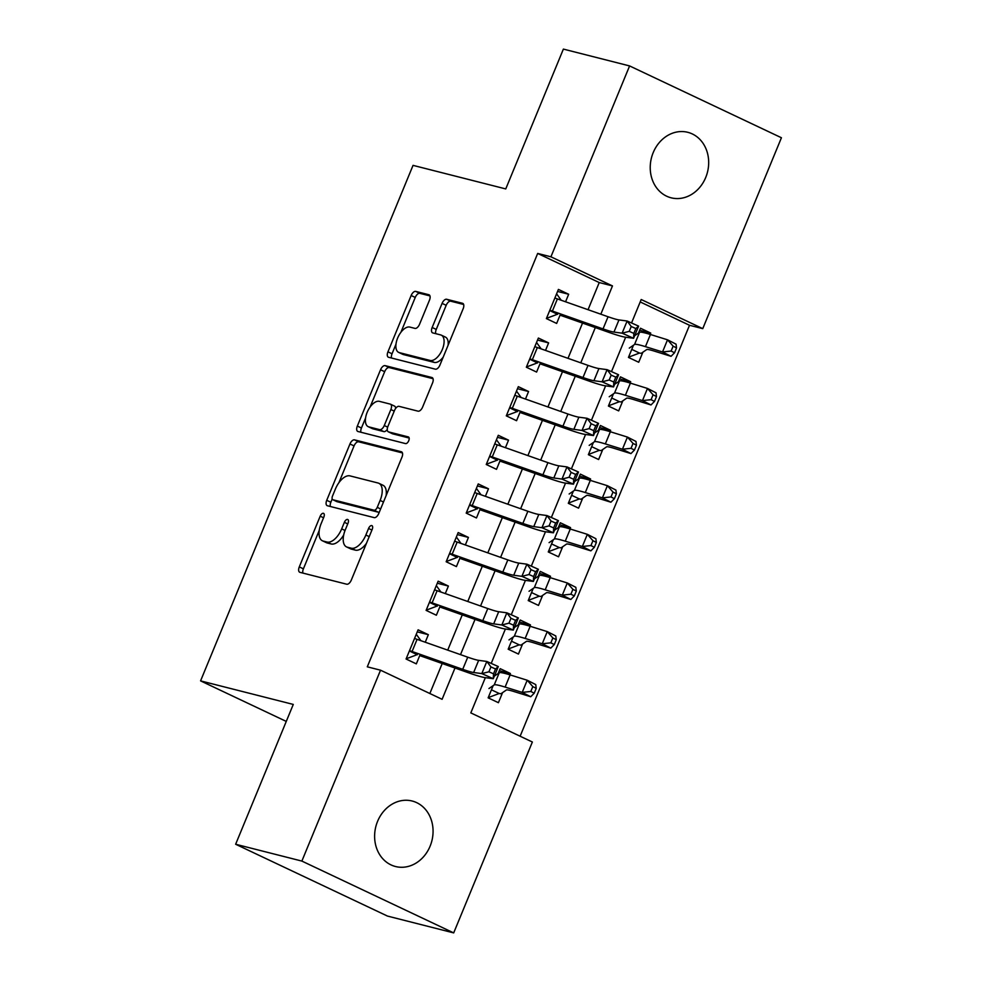 <?xml version="1.0" encoding="UTF-8"?>
<svg xmlns="http://www.w3.org/2000/svg" width="982" height="982" viewBox="0 0 982 982"><rect width="100%" height="100%" fill="white"/><g stroke="black" fill="none" stroke-linecap="round" stroke-linejoin="round"><path stroke-width="1.47" d="M323.397 513.291A3.633 1.854 -64.7 0 0 320.206 516.176L299.289 566.896A5.18 2.651 -64.7 0 0 299.682 572.236A5.18 2.651 -64.7 0 0 299.927 572.334L346.72 584.216A5.18 2.651 -64.7 0 0 351.298 580.104L372.203 529.384A3.633 1.854 -64.7 0 0 371.933 525.64A3.633 1.854 -64.7 0 0 371.761 525.579A3.633 1.854 -64.7 0 0 368.557 528.463L365.856 535.03A16.584 8.47 -64.7 0 1 351.237 548.189L347.333 547.195A16.584 8.47 -64.7 0 1 346.536 546.913A16.584 8.47 -64.7 0 1 345.308 529.801L348.021 523.246A3.633 1.854 -64.7 0 0 347.751 519.503A3.633 1.854 -64.7 0 0 347.579 519.441A3.633 1.854 -64.7 0 0 344.375 522.314L341.675 528.881A16.584 8.47 -64.7 0 1 327.055 542.039L323.164 541.057A16.584 8.47 -64.7 0 1 322.366 540.763A16.584 8.47 -64.7 0 1 321.139 523.664L323.839 517.097A3.633 1.854 -64.7 0 0 323.569 513.353A3.633 1.854 -64.7 0 0 323.397 513.291M705.714 177.484A33.793 28.908 -75.7 0 1 671.136 197.812A33.793 28.908 -75.7 0 1 653.19 152.64A33.793 28.908 -75.7 0 1 687.781 132.312A33.793 28.908 -75.7 0 1 705.714 177.484M430.104 846.189A33.793 28.908 -75.7 0 1 395.513 866.517A33.793 28.908 -75.7 0 1 377.579 821.345A33.793 28.908 -75.7 0 1 412.158 801.017A33.793 28.908 -75.7 0 1 430.104 846.189M429.478 300.173A5.18 2.651 -64.7 0 0 429.097 294.821A5.18 2.651 -64.7 0 0 428.852 294.735L415.717 291.396A5.18 2.651 -64.7 0 0 411.151 295.508L387.939 351.838A5.18 2.651 -64.7 0 0 388.32 357.19A5.18 2.651 -64.7 0 0 388.565 357.276L435.357 369.171A5.18 2.651 -64.7 0 0 439.936 365.046L463.148 308.729A5.18 2.651 -64.7 0 0 462.768 303.377A5.18 2.651 -64.7 0 0 462.51 303.291L446.65 299.264A5.18 2.651 -64.7 0 0 442.084 303.377L432.154 327.485A5.18 2.651 -64.7 0 0 432.534 332.824A5.18 2.651 -64.7 0 0 432.78 332.91L440.648 334.911A13.858 7.083 -64.7 0 1 441.311 335.157A13.858 7.083 -64.7 0 1 442.072 350.083A13.858 7.083 -64.7 0 1 430.128 360.455L399.318 352.624A13.858 7.083 -64.7 0 1 398.655 352.391A13.858 7.083 -64.7 0 1 397.894 337.452A13.858 7.083 -64.7 0 1 409.838 327.08L414.981 328.393A5.18 2.651 -64.7 0 0 419.547 324.281L429.478 300.173M485.341 677.641L470.82 712.895L532.367 742.011L453.696 932.9L387.473 916.071L235.643 844.25L293.274 704.425L200.574 680.882L413.041 165.369L505.755 188.925L563.386 49.1L629.597 65.929L781.427 137.75L702.756 328.639L641.197 299.51L631.536 322.98M235.643 844.25L301.867 861.079L380.537 670.19L442.096 699.307L454.997 668.006M588.046 309.698L599.229 282.558L537.682 253.442L367.293 666.827L380.537 670.19M537.682 253.442L550.927 256.805L629.597 65.929M354.527 439.862A5.18 2.651 -64.7 0 0 349.96 443.974L326.736 500.304A5.18 2.651 -64.7 0 0 327.129 505.644A5.18 2.651 -64.7 0 0 327.374 505.742L374.167 517.624A5.18 2.651 -64.7 0 0 378.745 513.512L401.957 457.182A5.18 2.651 -64.7 0 0 401.577 451.843A5.18 2.651 -64.7 0 0 401.319 451.745L354.527 439.862L358.626 441.802A5.18 2.651 -64.7 0 0 354.06 445.914L338.888 482.727M357.338 426.078L380.55 369.748A5.18 2.651 -64.7 0 1 385.128 365.635L431.92 377.518A5.18 2.651 -64.7 0 1 432.166 377.604A5.18 2.651 -64.7 0 1 432.546 382.955L422.616 407.064A5.18 2.651 -64.7 0 1 418.05 411.176L399.073 406.352A5.18 2.651 -64.7 0 0 394.506 410.464L387.915 426.458A5.18 2.651 -64.7 0 0 388.295 431.798A5.18 2.651 -64.7 0 0 388.541 431.896L408.303 436.916A3.633 1.854 -64.7 0 1 408.475 436.978A3.633 1.854 -64.7 0 1 408.672 440.881A3.633 1.854 -64.7 0 1 405.554 443.594L357.976 431.503A5.18 2.651 -64.7 0 1 357.718 431.417A5.18 2.651 -64.7 0 1 357.338 426.078L361.437 428.017L365.574 417.988M650.194 334.408L650.735 333.082L639.638 330.259M633.476 345.222L628.455 357.411L638.717 362.26L642.854 352.219M630.149 383.041L630.689 381.716L619.593 378.892M613.431 393.856L608.41 406.045L618.672 410.893L622.809 400.852M610.104 431.675L610.644 430.349L599.548 427.526M593.386 442.489L588.365 454.678L598.627 459.527L602.764 449.486M590.059 480.308L590.599 478.983L579.503 476.16M573.341 491.123L568.32 503.312L578.582 508.16L582.719 498.12M570.014 528.942L570.554 527.616L559.458 524.793M553.296 539.756L548.275 551.945L558.537 556.794L562.674 546.753M549.969 577.576L550.509 576.25L539.413 573.427M533.251 588.39L528.23 600.567L538.492 605.428L542.629 595.387M529.924 626.209L530.464 624.883L519.368 622.06M513.205 637.011L508.185 649.2L518.447 654.061L522.584 644.02M425.255 642.216L428.348 634.691L418.099 629.83L406.069 659.008L416.331 663.869L420.235 654.368M445.3 593.582L448.393 586.058L438.144 581.197L426.114 610.374L436.376 615.235L440.28 605.734M465.345 544.949L468.439 537.424L458.189 532.563L446.159 561.753L456.421 566.602L460.325 557.101M485.39 496.315L488.484 488.791L478.234 483.93L466.205 513.12L476.466 517.968L480.37 508.467M505.435 447.682L508.529 440.157L498.279 435.296L486.25 464.486L496.511 469.335L500.415 459.846M525.48 399.048L528.574 391.523L518.324 386.663L506.295 415.852L516.557 420.701L520.46 411.213M545.526 350.414L548.619 342.89L538.369 338.041L526.34 367.219L536.602 372.068L540.505 362.579M429.846 693.513L442.219 663.513M447.731 650.133L462.264 614.879M467.776 601.5L482.309 566.246M487.821 552.866L502.354 517.612M507.866 504.232L522.399 468.979M527.911 455.599L542.445 420.345M547.956 406.965L562.49 371.712M568.001 358.332L582.535 323.078M565.571 301.781L568.664 294.256L558.414 289.408L546.385 318.585L556.647 323.434L560.55 313.945M520.129 736.218L689.511 325.275L640.203 301.94M493.16 685.645L488.14 697.834L498.402 702.695L502.538 692.654M509.879 674.843L510.419 673.517L500.169 668.656L498.169 673.492M530.464 624.883L520.215 620.023L518.214 624.859M550.509 576.25L540.26 571.389L538.259 576.225M570.554 527.616L560.305 522.755L558.304 527.592M590.599 478.983L580.35 474.122L578.349 478.958M610.644 430.349L600.395 425.488L598.394 430.325M630.689 381.716L620.44 376.855L618.439 381.691M650.735 333.082L640.485 328.233L638.484 333.058M200.574 680.882L286.265 721.414M453.696 932.9L301.867 861.079M689.511 325.275L702.756 328.639M625.657 337.219L611.491 371.613M605.612 385.852L591.446 420.247M585.567 434.486L571.401 468.868M565.522 483.119L551.356 517.502M545.476 531.741L531.311 566.135M525.431 580.374L511.266 614.769M505.386 629.008L491.221 663.402M600.824 314.203L612.473 285.922L550.927 256.805M460.509 654.626L475.043 619.384M480.554 605.992L495.088 570.751M500.599 557.359L515.133 522.117M520.644 508.737L535.178 473.484M540.689 460.104L555.223 424.85M560.734 411.47L575.268 376.216M580.779 362.837L595.313 327.583M599.229 282.558L612.473 285.922M510.419 673.517L499.322 670.694M428.348 634.691L417.252 631.868M448.393 586.058L437.297 583.234M468.439 537.424L457.342 534.601M488.484 488.791L477.387 485.967M508.529 440.157L497.432 437.334M528.574 391.523L517.477 388.7M548.619 342.89L537.522 340.067M568.664 294.256L557.567 291.433M322.366 540.763L326.466 542.702A16.584 8.47 -64.7 0 0 327.264 542.997L323.164 541.057M343.7 534.994A16.584 8.47 -64.7 0 1 331.167 543.979L327.264 542.997M346.536 546.913L350.648 548.852A16.584 8.47 -64.7 0 0 351.446 549.134L347.333 547.195M366.47 543.292A16.584 8.47 -64.7 0 1 355.337 550.129L351.446 549.134M319.236 530.403L303.401 568.836A5.18 2.651 -64.7 0 0 302.91 573.083M402.436 452.935L358.626 441.802M332.211 498.942L330.848 502.244A5.18 2.651 -64.7 0 0 330.357 506.491M332.542 495.971A3.633 1.854 -64.7 0 0 332.812 499.715A3.633 1.854 -64.7 0 0 332.984 499.777L374.068 510.21A3.633 1.854 -64.7 0 0 377.26 507.338L380.12 500.415A16.584 8.47 -64.7 0 0 378.892 483.316A16.584 8.47 -64.7 0 0 378.095 483.021L350.009 475.889A16.584 8.47 -64.7 0 0 335.402 489.048L332.542 495.971M336.765 501.569A3.633 1.854 -64.7 0 0 336.924 501.655A3.633 1.854 -64.7 0 0 337.096 501.716L332.984 499.777M379.433 511.843A3.633 1.854 -64.7 0 1 378.168 512.162L337.096 501.716M386.11 495.615A16.584 8.47 -64.7 0 0 382.992 485.255L378.892 483.316M370.079 407.051L384.662 371.687L380.55 369.748M433.037 378.696L389.228 367.575A5.18 2.651 -64.7 0 0 384.662 371.687M392.174 433.602A5.18 2.651 -64.7 0 0 392.395 433.737A5.18 2.651 -64.7 0 0 392.653 433.835L409.163 438.021M379.371 401.343A13.858 7.083 -64.7 0 0 367.428 411.716A13.858 7.083 -64.7 0 0 368.189 426.654A13.858 7.083 -64.7 0 0 368.851 426.888L379.703 429.65A5.18 2.651 -64.7 0 0 384.269 425.537L390.861 409.543A5.18 2.651 -64.7 0 0 390.48 404.191A5.18 2.651 -64.7 0 0 390.235 404.105L379.371 401.343M368.189 426.654L372.288 428.594A13.858 7.083 -64.7 0 0 372.951 428.827L368.851 426.888M387.252 429.502A5.18 2.651 -64.7 0 1 383.802 431.589L372.951 428.827M395.623 408.438A5.18 2.651 -64.7 0 0 394.58 406.131A5.18 2.651 -64.7 0 0 394.334 406.045M361.437 428.017A5.18 2.651 -64.7 0 0 360.959 432.264M398.655 352.391L402.755 354.33A13.858 7.083 -64.7 0 0 403.418 354.563L399.318 352.624M443.201 357.129A13.858 7.083 -64.7 0 1 434.228 362.395L403.418 354.563M448.099 345.247A13.858 7.083 -64.7 0 0 445.423 337.096L441.311 335.157M463.627 304.469L450.763 301.204A5.18 2.651 -64.7 0 0 446.196 305.316L436.253 329.424A5.18 2.651 -64.7 0 0 435.775 333.671M395.967 344.228L392.039 353.778A5.18 2.651 -64.7 0 0 391.548 358.037M429.969 295.913L419.817 293.336A5.18 2.651 -64.7 0 0 415.251 297.448L400.877 332.346M491.442 689.818L499.187 693.476L488.545 697.502M499.187 693.476A18.474 1.583 -157.6 0 0 501.127 693.623L506.393 689.99A26.404 2.259 22.4 0 1 513.647 691.438L530.734 696.754L522.203 692.396L505.116 687.081A39.599 3.376 -157.6 0 0 494.228 684.908L488.962 688.542M530.808 691.463L534.22 693.206L536.221 688.345L532.809 686.602L530.808 691.463L522.203 692.396L527.211 680.231L510.124 674.916A39.599 3.376 -157.6 0 0 499.249 672.756L494.351 676.132M532.809 686.602L527.211 680.231L535.742 684.589L536.221 688.345M534.22 693.206L530.734 696.754M420.897 640.681L416.27 634.262M416.147 655.055L406.462 658.677M414.527 638.472A18.474 1.583 22.4 0 1 417.08 639.343L467.739 657.179A26.404 2.259 -157.6 0 0 478.651 660.346L486.814 661.451L498.291 666.557L493.283 678.709L485.108 677.617A39.599 3.376 22.4 0 1 468.733 672.854L419.731 655.595M409.519 650.636A18.474 1.583 22.4 0 1 412.072 651.496L462.718 669.331A26.404 2.259 -157.6 0 0 473.643 672.51L481.806 673.603L486.814 661.451L490.926 666.925L488.926 671.786L493.516 673.824L495.517 668.963L490.926 666.925M409.371 650.992L417.35 654.761M493.516 673.824L493.283 678.709L481.806 673.603L488.926 671.786M495.517 668.963L498.291 666.557M511.487 641.185L519.232 644.843L508.59 648.869M519.232 644.843A18.474 1.583 -157.6 0 0 521.172 644.99L526.438 641.356A26.404 2.259 22.4 0 1 533.692 642.805L550.779 648.12L542.248 643.762L525.161 638.447A39.599 3.376 -157.6 0 0 514.273 636.275L509.007 639.908M550.853 642.829L554.265 644.573L556.266 639.712L552.854 637.969L550.853 642.829L542.248 643.762L547.256 631.598L530.17 626.283A39.599 3.376 -157.6 0 0 519.294 624.122L514.396 627.498M552.854 637.969L547.256 631.598L555.787 635.955L556.266 639.712M554.265 644.573L550.779 648.12M531.532 592.551L539.278 596.209L528.635 600.235M539.278 596.209A18.474 1.583 -157.6 0 0 541.217 596.356L546.483 592.723A26.404 2.259 22.4 0 1 553.738 594.171L570.824 599.486L562.293 595.129L545.206 589.814A39.599 3.376 -157.6 0 0 534.318 587.641L529.053 591.274M570.898 594.196L574.31 595.939L576.311 591.078L572.899 589.335L570.898 594.196L562.293 595.129L567.301 582.964L550.215 577.649A39.599 3.376 -157.6 0 0 539.339 575.489L534.441 578.864M572.899 589.335L567.301 582.964L575.833 587.322L576.311 591.078M574.31 595.939L570.824 599.486M551.577 543.918L559.323 547.575L548.68 551.602M559.323 547.575A18.474 1.583 -157.6 0 0 561.262 547.723L566.528 544.089A26.404 2.259 22.4 0 1 573.783 545.538L590.869 550.853L582.338 546.495L565.251 541.18A39.599 3.376 -157.6 0 0 554.364 539.02L549.098 542.641M590.943 545.562L594.356 547.305L596.356 542.445L592.944 540.701L590.943 545.562L582.338 546.495L587.346 534.331L570.26 529.016A39.599 3.376 -157.6 0 0 559.384 526.855L554.486 530.231M592.944 540.701L587.346 534.331L595.878 538.688L596.356 542.445M594.356 547.305L590.869 550.853M571.622 495.284L579.368 498.942L568.725 502.968M579.368 498.942A18.474 1.583 -157.6 0 0 581.307 499.089L586.573 495.456A26.404 2.259 22.4 0 1 593.828 496.904L610.914 502.219L602.383 497.862L585.297 492.547A39.599 3.376 -157.6 0 0 574.409 490.386L569.143 494.007M610.988 496.941L614.401 498.684L616.401 493.811L612.989 492.068L610.988 496.941L602.383 497.862L607.392 485.697L590.305 480.382A39.599 3.376 -157.6 0 0 579.429 478.222L574.531 481.597M612.989 492.068L607.392 485.697L615.923 490.067L616.401 493.811M614.401 498.684L610.914 502.219M440.943 592.048L436.315 585.628M436.192 606.422L426.507 610.043M434.572 589.838A18.474 1.583 22.4 0 1 437.125 590.71L487.784 608.545A26.404 2.259 -157.6 0 0 498.696 611.712L506.859 612.817L518.336 617.923L513.328 630.076L505.153 628.983A39.599 3.376 22.4 0 1 488.778 624.221L439.776 606.962M429.564 602.003A18.474 1.583 22.4 0 1 432.117 602.862L482.763 620.698A26.404 2.259 -157.6 0 0 493.688 623.877L501.851 624.969L506.859 612.817L510.971 618.292L508.971 623.153L513.561 625.19L515.562 620.329L510.971 618.292M429.416 602.359L437.395 606.127M513.561 625.19L513.328 630.076L501.851 624.969L508.971 623.153M515.562 620.329L518.336 617.923M460.988 543.414L456.36 536.994M456.237 557.788L446.552 561.409M454.617 541.205A18.474 1.583 22.4 0 1 457.17 542.076L507.829 559.912A26.404 2.259 -157.6 0 0 518.742 563.079L526.904 564.184L538.382 569.29L533.373 581.442L525.198 580.35A39.599 3.376 22.4 0 1 508.823 575.587L459.822 558.328M449.609 553.369A18.474 1.583 22.4 0 1 452.162 554.229L502.809 572.064A26.404 2.259 -157.6 0 0 513.733 575.243L521.896 576.336L526.904 564.184L531.017 569.658L529.016 574.519L533.607 576.557L535.607 571.696L531.017 569.658M449.461 553.725L457.44 557.494M533.607 576.557L533.373 581.442L521.896 576.336L529.016 574.519M535.607 571.696L538.382 569.29M481.033 494.781L476.405 488.361M476.282 509.155L466.597 512.776M474.662 492.571A18.474 1.583 22.4 0 1 477.215 493.443L527.874 511.278A26.404 2.259 -157.6 0 0 538.787 514.445L546.949 515.55L558.427 520.656L553.418 532.809L545.243 531.716A39.599 3.376 22.4 0 1 528.868 526.953L479.867 509.695M469.654 504.736A18.474 1.583 22.4 0 1 472.207 505.595L522.854 523.431A26.404 2.259 -157.6 0 0 533.778 526.61L541.941 527.702L546.949 515.55L551.062 521.025L549.061 525.886L553.652 527.923L555.652 523.062L551.062 521.025M469.506 505.092L477.485 508.86M553.652 527.923L553.418 532.809L541.941 527.702L549.061 525.886M555.652 523.062L558.427 520.656M501.078 446.147L496.45 439.727M496.327 460.521L486.642 464.142M494.719 443.938A18.474 1.583 22.4 0 1 497.26 444.809L547.919 462.645A26.404 2.259 -157.6 0 0 558.832 465.824L566.995 466.916L578.472 472.023L573.463 484.175L565.288 483.083A39.599 3.376 22.4 0 1 548.913 478.32L499.912 461.061M489.699 456.102A18.474 1.583 22.4 0 1 492.252 456.961L542.899 474.797A26.404 2.259 -157.6 0 0 553.823 477.976L561.986 479.081L566.995 466.916L571.107 472.391L569.106 477.252L573.697 479.29L575.697 474.429L571.107 472.391M489.552 456.458L497.53 460.227M573.697 479.29L573.463 484.175L561.986 479.081L569.106 477.252M575.697 474.429L578.472 472.023M591.667 446.65L599.413 450.321L588.77 454.335M599.413 450.321A18.474 1.583 -157.6 0 0 601.352 450.456L606.618 446.822A26.404 2.259 22.4 0 1 613.873 448.271L630.96 453.586L622.428 449.228L605.342 443.913A39.599 3.376 -157.6 0 0 594.454 441.753L589.188 445.374M631.033 448.308L634.446 450.051L636.446 445.177L633.034 443.434L631.033 448.308L622.428 449.228L627.437 437.076L610.35 431.749A39.599 3.376 -157.6 0 0 599.474 429.588L594.576 432.964M633.034 443.434L627.437 437.076L635.968 441.434L636.446 445.177M634.446 450.051L630.96 453.586M521.123 397.514L516.495 391.094M516.372 411.888L506.687 415.509M514.764 395.304A18.474 1.583 22.4 0 1 517.305 396.176L567.964 414.011A26.404 2.259 -157.6 0 0 578.877 417.19L587.04 418.283L598.517 423.389L593.509 435.554L585.333 434.449A39.599 3.376 22.4 0 1 568.959 429.686L519.957 412.428M509.744 407.469A18.474 1.583 22.4 0 1 512.297 408.328L562.944 426.163A26.404 2.259 -157.6 0 0 573.869 429.343L582.031 430.447L587.04 418.283L591.152 423.758L589.151 428.618L593.742 430.656L595.743 425.795L591.152 423.758M509.597 407.825L517.575 411.605M593.742 430.656L593.509 435.554L582.031 430.447L589.151 428.618M595.743 425.795L598.517 423.389M611.712 398.017L619.458 401.687L608.815 405.701M619.458 401.687A18.474 1.583 -157.6 0 0 621.397 401.822L626.663 398.189A26.404 2.259 22.4 0 1 633.918 399.637L651.005 404.952L642.473 400.595L625.387 395.28A39.599 3.376 -157.6 0 0 614.499 393.119L609.233 396.74M651.078 399.674L654.491 401.417L656.492 396.544L653.079 394.801L651.078 399.674L642.473 400.595L647.482 388.442L630.395 383.127A39.599 3.376 -157.6 0 0 619.519 380.955L614.622 384.33M653.079 394.801L647.482 388.442L656.013 392.8L656.492 396.544M654.491 401.417L651.005 404.952M541.168 348.88L536.54 342.46M536.418 363.254L526.733 366.875M534.809 346.671A18.474 1.583 22.4 0 1 537.35 347.542L588.009 365.378A26.404 2.259 -157.6 0 0 598.922 368.557L607.085 369.649L618.562 374.756L613.554 386.92L605.378 385.816A39.599 3.376 22.4 0 1 589.004 381.053L540.002 363.794M529.789 358.835A18.474 1.583 22.4 0 1 532.342 359.694L582.989 377.53A26.404 2.259 -157.6 0 0 593.914 380.709L602.076 381.814L607.085 369.649L611.197 375.124L609.196 379.985L613.787 382.023L615.788 377.162L611.197 375.124M529.642 359.191L537.62 362.972M613.787 382.023L613.554 386.92L602.076 381.814L609.196 379.985M615.788 377.162L618.562 374.756M631.757 349.383L639.503 353.054L628.861 357.067M639.503 353.054A18.474 1.583 -157.6 0 0 641.442 353.189L646.708 349.567A26.404 2.259 22.4 0 1 653.963 351.004L671.05 356.319L662.519 351.961L645.432 346.646A39.599 3.376 -157.6 0 0 634.544 344.486L629.278 348.107M671.123 351.04L674.536 352.784L676.537 347.91L673.124 346.167L671.123 351.04L662.519 351.961L667.527 339.809L650.44 334.494A39.599 3.376 -157.6 0 0 639.564 332.321L634.667 335.697M673.124 346.167L667.527 339.809L676.058 344.166L676.537 347.91M674.536 352.784L671.05 356.319M561.213 300.247L556.585 293.827M556.463 314.633L546.778 318.242M554.855 298.037A18.474 1.583 22.4 0 1 557.395 298.909L608.054 316.744A26.404 2.259 -157.6 0 0 618.967 319.923L627.13 321.016L638.607 326.122L633.599 338.287L625.424 337.182A39.599 3.376 22.4 0 1 609.049 332.419L560.047 315.161M549.834 310.202A18.474 1.583 22.4 0 1 552.387 311.061L603.034 328.909A26.404 2.259 -157.6 0 0 613.959 332.076L622.122 333.18L627.13 321.016L631.242 326.49L629.241 331.351L633.832 333.389L635.833 328.528L631.242 326.49M549.687 310.558L557.666 314.338M633.832 333.389L633.599 338.287L622.122 333.18L629.241 331.351M635.833 328.528L638.607 326.122M323.569 517.772L320.206 516.176M371.92 530.047L368.557 528.463M347.738 523.909L344.375 522.314M331.167 543.979L327.055 542.039M345.05 530.476L341.675 528.881M355.337 550.129L351.237 548.189M369.22 536.614L365.856 535.03M303.401 568.836L299.289 566.896M330.848 502.244L326.736 500.304M354.06 445.914L349.96 443.974M378.168 512.162L374.068 510.21M380.623 508.934L377.26 507.338M383.483 502.011L380.12 500.415M389.228 367.575L385.128 365.635M392.653 433.835L388.541 431.896M383.802 431.589L379.703 429.65M387.657 427.133L384.269 425.537M394.224 411.127L390.861 409.543M434.228 362.395L430.128 360.455M436.253 329.424L432.154 327.485M446.196 305.316L442.084 303.377M450.763 301.204L446.65 299.264M392.039 353.778L387.939 351.838M415.251 297.448L411.151 295.508M419.817 293.336L415.717 291.396M505.116 687.081L510.124 674.916M494.228 684.908L499.249 672.756M467.739 657.179L462.718 669.331M478.651 660.346L473.643 672.51M417.08 639.343L412.072 651.496M525.161 638.447L530.17 626.283M514.273 636.275L519.294 624.122M545.206 589.814L550.215 577.649M534.318 587.641L539.339 575.489M565.251 541.18L570.26 529.016M554.364 539.02L559.384 526.855M585.297 492.547L590.305 480.382M574.409 490.386L579.429 478.222M487.784 608.545L482.763 620.698M498.696 611.712L493.688 623.877M437.125 590.71L432.117 602.862M507.829 559.912L502.809 572.064M518.742 563.079L513.733 575.243M457.17 542.076L452.162 554.229M527.874 511.278L522.854 523.431M538.787 514.445L533.778 526.61M477.215 493.443L472.207 505.595M547.919 462.645L542.899 474.797M558.832 465.824L553.823 477.976M497.26 444.809L492.252 456.961M605.342 443.913L610.35 431.749M594.454 441.753L599.474 429.588M567.964 414.011L562.944 426.163M578.877 417.19L573.869 429.343M517.305 396.176L512.297 408.328M625.387 395.28L630.395 383.127M614.499 393.119L619.519 380.955M588.009 365.378L582.989 377.53M598.922 368.557L593.914 380.709M537.35 347.542L532.342 359.694M645.432 346.646L650.44 334.494M634.544 344.486L639.564 332.321M608.054 316.744L603.034 328.909M618.967 319.923L613.959 332.076M557.395 298.909L552.387 311.061M336.924 501.655L332.812 499.715M392.395 433.737L388.295 431.798M394.58 406.131L390.48 404.191"/></g></svg>
